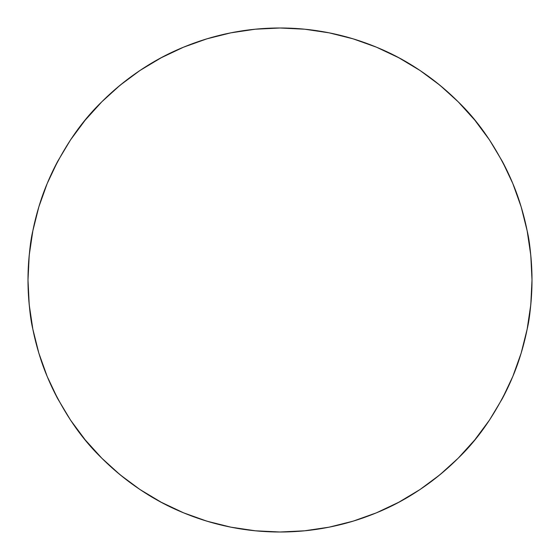 <?xml version="1.0" encoding="UTF-8"?>
<svg xmlns="http://www.w3.org/2000/svg" width="560" height="560" viewBox="0 0 560 560"><rect width="100%" height="100%" fill="white"/><g stroke="black" fill="none" stroke-linecap="round" stroke-linejoin="round"><path stroke-width="0.84" d="M57.778 161.161A252 252 0 0 0 28 280C28.581 258.006 30.191 241.619 32.844 230.839C36.596 212.905 41.377 197.148 47.18 183.561C61.831 150.045 80.038 122.794 101.808 101.808C126.679 77.434 153.93 59.227 183.561 47.18C214.872 34.377 247.016 27.979 280 28C312.984 27.979 345.128 34.377 376.439 47.18C406.07 59.227 433.321 77.434 458.192 101.808C479.962 122.794 498.169 150.045 512.82 183.561C518.623 197.148 523.404 212.905 527.156 230.839C529.809 241.619 531.419 258.006 532 280A252 252 0 0 0 502.222 161.161M489.622 140.14A252 252 0 0 0 419.86 70.378M398.839 57.778A252 252 0 0 0 161.161 57.778M140.14 70.378A252 252 0 0 0 70.378 140.14M502.222 398.839A252 252 0 0 0 532 280C531.419 301.994 529.809 318.381 527.156 329.161C523.404 347.095 518.623 362.852 512.82 376.439C498.169 409.955 479.962 437.206 458.192 458.192C433.321 482.566 406.07 500.773 376.439 512.82C345.128 525.623 312.984 532.021 280 532C247.016 532.021 214.872 525.623 183.561 512.82C153.93 500.773 126.679 482.566 101.808 458.192C80.038 437.206 61.831 409.955 47.18 376.439C41.377 362.852 36.596 347.095 32.844 329.161C30.191 318.381 28.581 301.994 28 280A252 252 0 0 0 57.778 398.839M70.378 419.86A252 252 0 0 0 140.14 489.622M161.161 502.222A252 252 0 0 0 398.839 502.222M419.86 489.622A252 252 0 0 0 489.622 419.86M521.15 206.85L512.82 183.561L521.15 206.85L527.156 230.839L530.789 255.297L532 280L530.789 304.703L527.156 329.161L521.15 353.15L512.82 376.439L502.243 398.79L489.531 420.007L502.243 398.79M206.85 38.85L183.561 47.18L206.85 38.85L230.839 32.844L255.297 29.211L280 28L304.703 29.211L329.161 32.844L353.15 38.85L376.439 47.18L398.79 57.757L420.007 70.469L439.866 85.204L458.192 101.808L474.796 120.134L489.531 139.993L502.243 161.21L512.82 183.561M70.469 139.993L57.757 161.21L70.469 139.993L85.204 120.134L101.808 101.808L120.134 85.204L139.993 70.469L161.21 57.757L183.561 47.18M38.85 353.15L47.18 376.439L38.85 353.15L32.844 329.161L29.211 304.703L28 280L29.211 255.297L32.844 230.839L38.85 206.85L47.18 183.561L57.757 161.21M353.15 521.15L376.439 512.82L353.15 521.15L329.161 527.156L304.703 530.789L280 532L255.297 530.789L230.839 527.156L206.85 521.15L183.561 512.82L161.21 502.243L139.993 489.531L120.134 474.796L101.808 458.192L85.204 439.866L70.469 420.007L57.757 398.79L47.18 376.439M489.531 420.007L474.796 439.866L458.192 458.192L439.866 474.796L420.007 489.531L398.79 502.243L376.439 512.82"/></g></svg>
